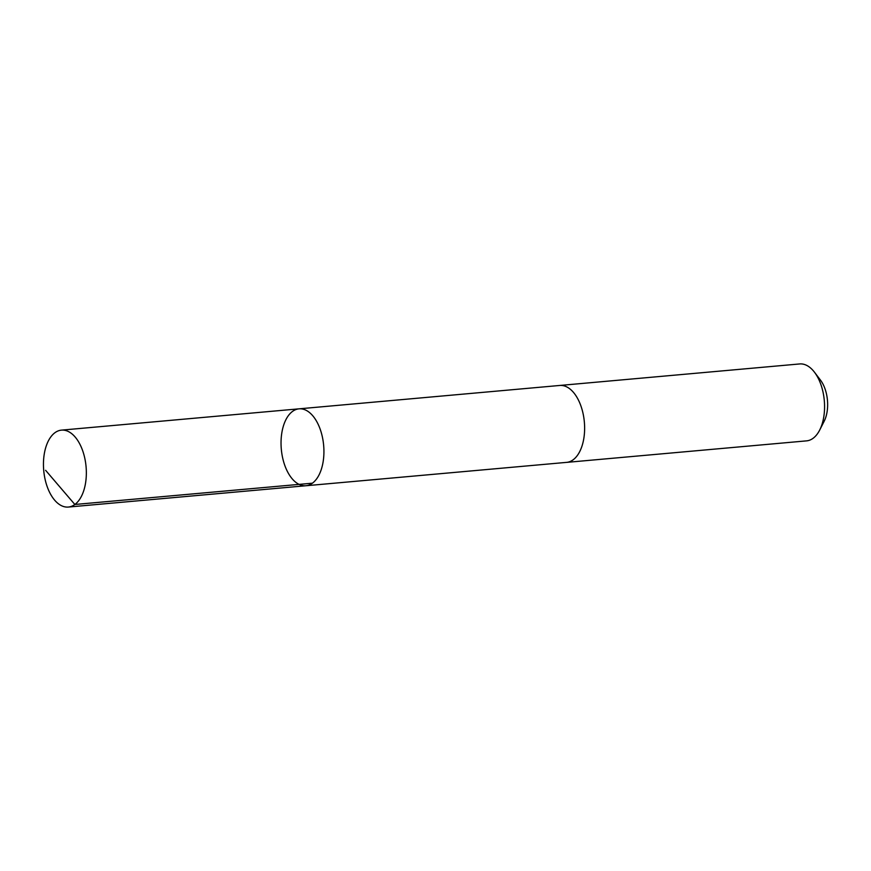 <?xml version="1.0" encoding="UTF-8"?>
<svg xmlns="http://www.w3.org/2000/svg" width="871" height="871" viewBox="0 0 871 871"><rect width="100%" height="100%" fill="white"/><g stroke="black" fill="none" stroke-linecap="round" stroke-linejoin="round"><path stroke-width="1.31" d="M559.367 385.494A38.618 21.252 84.9 0 1 559.737 385.461A38.607 21.252 84.9 0 1 584.528 424.482A38.607 21.252 84.9 0 1 566.629 462.37L305.928 485.746A38.607 21.252 -95.1 0 0 323.827 447.857A38.607 21.252 -95.1 0 0 299.036 408.837A38.607 21.252 -95.1 0 0 281.311 449.186A38.607 21.252 -95.1 0 0 305.928 485.746A38.607 21.252 -95.1 0 0 323.827 447.857A38.607 21.252 -95.1 0 0 299.036 408.837L61.449 430.132A38.618 21.252 84.9 0 1 86.251 469.153A38.618 21.252 84.9 0 1 68.352 507.053A38.618 21.252 84.9 0 1 43.55 468.032A38.618 21.252 84.9 0 1 61.449 430.132M299.036 408.837L559.737 385.461A38.618 21.252 84.9 0 1 584.354 422.021A38.618 21.252 84.9 0 1 566.629 462.381A38.618 21.252 84.9 0 1 566.27 462.403M559.737 385.461L799.676 363.947A38.618 21.252 84.9 0 1 814.494 372.244A38.618 21.252 84.9 0 1 819.676 430.078A38.618 21.252 84.9 0 1 806.568 440.868L566.629 462.381M814.494 372.244L820.471 380.115A27.469 15.123 84.9 0 1 824.162 421.259L819.676 430.078M312.428 483.187L74.852 504.483L45.608 470.318M305.928 485.746L68.352 507.053"/></g></svg>
